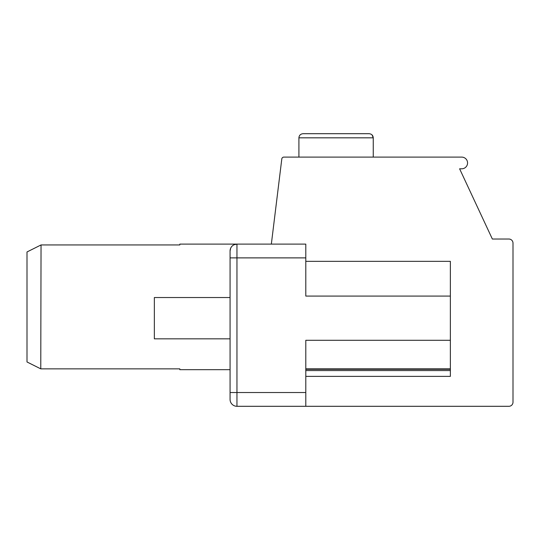<?xml version="1.0" encoding="UTF-8"?>
<svg xmlns="http://www.w3.org/2000/svg" width="540" height="540" viewBox="0 0 540 540"><rect width="100%" height="100%" fill="white"/><g stroke="black" fill="none" stroke-linecap="round" stroke-linejoin="round"><path stroke-width="0.81" d="M179.82 244.114L179.82 244.944L179.82 244.114L236.959 244.114A6.885 6.885 0 0 0 230.074 250.999L230.074 399.418A6.885 6.885 0 0 0 236.959 406.303L305.795 406.303L305.795 392.533L230.074 392.533M305.795 406.303L508.869 406.303A4.131 4.131 0 0 0 513 402.172L513 243.155A4.131 4.131 0 0 0 508.869 239.024L492.352 239.024L459.608 168.804L461.714 168.804A5.852 5.852 0 0 0 467.566 162.959A5.852 5.852 0 0 0 461.714 157.106L283.851 157.106A2.066 2.066 0 0 0 281.806 158.915L271.343 244.114L305.795 244.114L236.959 244.114A6.885 6.885 0 0 0 230.074 250.999L230.074 297.533L154.352 297.533L154.352 338.837L230.074 338.837L230.074 369.677L179.82 369.677L179.82 368.854L40.77 368.854L27 361.969L27 251.964L41.04 244.944L40.77 368.854L27 361.969M305.795 261.326L450.36 261.326L450.36 296.075L305.795 296.075L305.795 244.114L236.959 244.114A6.885 6.885 0 0 0 230.074 250.999L230.681 248.164M230.074 257.486L230.074 257.884L236.959 257.884L236.959 406.303M179.82 244.944L41.04 244.944M231.903 246.328L232.294 245.936M234.124 244.728L236.959 244.114A6.885 6.885 0 0 0 230.074 250.999L230.074 252.963M450.36 296.075L450.36 340.295L305.795 340.295L305.795 392.533M450.36 340.295L450.36 368.84L305.795 368.84M305.795 376.38L450.36 376.38L450.36 368.84M298.91 157.106L298.91 137.828C299.133 135.344 300.51 133.967 303.041 133.697L369.131 133.697C371.662 133.967 373.039 135.344 373.255 137.828L372.074 134.933M236.959 244.114L236.959 257.884L305.795 257.884M450.36 370.562L305.795 370.562M450.36 369.272L305.795 369.272M298.91 137.828L373.255 137.828L373.255 157.106"/></g></svg>
